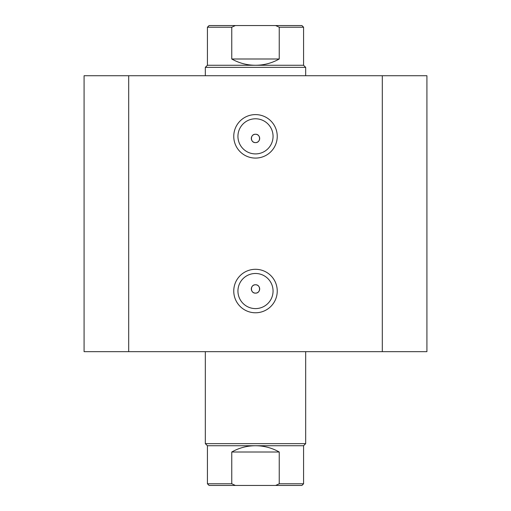 <?xml version="1.0" encoding="UTF-8"?>
<svg xmlns="http://www.w3.org/2000/svg" width="511" height="511" viewBox="0 0 511 511"><rect width="100%" height="100%" fill="white"/><g stroke="black" fill="none" stroke-linecap="round" stroke-linejoin="round"><path stroke-width="0.77" d="M255.5 158.084A21.743 21.743 0 0 1 233.757 136.341A21.743 21.743 0 0 1 255.5 114.605A21.743 21.743 0 0 1 277.243 136.341A21.743 21.743 0 0 1 255.5 158.084M255.5 118.782A17.559 17.559 0 0 0 237.941 136.341A17.559 17.559 0 0 0 255.5 153.907A17.559 17.559 0 0 0 273.059 136.341A17.559 17.559 0 0 0 255.5 118.782M255.5 312.777A21.743 21.743 0 0 1 233.757 291.04A21.743 21.743 0 0 1 255.5 269.297A21.743 21.743 0 0 1 277.243 291.04A21.743 21.743 0 0 1 255.5 312.777M255.5 273.481A17.559 17.559 0 0 0 237.941 291.04A17.559 17.559 0 0 0 255.5 308.599A17.559 17.559 0 0 0 273.059 291.04A17.559 17.559 0 0 0 255.5 273.481M255.5 284.768A4.184 4.184 0 0 0 251.316 288.945A4.184 4.184 0 0 0 255.5 293.129C260.897 293.378 260.885 284.518 255.5 284.768C250.122 284.506 250.096 293.378 255.5 293.129A4.184 4.184 0 0 0 259.684 288.945A4.184 4.184 0 0 0 255.5 284.768M255.5 134.252A4.184 4.184 0 0 0 251.316 138.436A4.184 4.184 0 0 0 255.5 142.614C260.897 142.863 260.885 134.003 255.5 134.252C250.122 133.997 250.096 142.863 255.5 142.614A4.184 4.184 0 0 0 259.684 138.436A4.184 4.184 0 0 0 255.5 134.252M128.689 351.664L84.085 351.664L84.085 75.724L382.311 75.724L382.311 351.664L128.689 351.664L128.689 75.724M382.311 75.724L426.915 75.724L426.915 351.664L382.311 351.664M280.584 485.45L209.095 485.45L235.36 485.45L231.758 483.776L207.421 483.776L209.095 485.45M205.326 443.644L207.421 445.733L303.579 445.733L305.674 443.644L205.326 443.644L205.326 351.664M280.584 25.55L230.416 25.55M207.421 65.267L303.579 65.267L305.674 67.356L205.326 67.356L207.421 65.267L207.421 27.224L209.095 25.55L235.36 25.55L231.758 27.224L207.421 27.224M303.579 65.267L303.579 27.224L279.242 27.224L279.242 58.995C271.871 63.14 263.957 65.229 255.5 65.267C247.043 65.229 239.129 63.14 231.758 58.995L231.758 27.224M279.242 27.224L275.64 25.55L235.36 25.55M279.242 58.995L231.758 58.995M275.64 25.55L301.905 25.55L303.579 27.224M303.579 445.733L303.579 483.776L279.242 483.776L279.242 452.005C271.871 447.86 263.957 445.771 255.5 445.733C247.043 445.771 239.129 447.86 231.758 452.005L231.758 483.776M279.242 452.005L231.758 452.005M279.242 483.776L275.64 485.45L235.36 485.45M275.64 485.45L301.905 485.45L303.579 483.776M305.674 351.664L305.674 443.644M205.326 75.724L205.326 67.356M305.674 75.724L305.674 67.356M207.421 445.733L207.421 483.776"/></g></svg>
